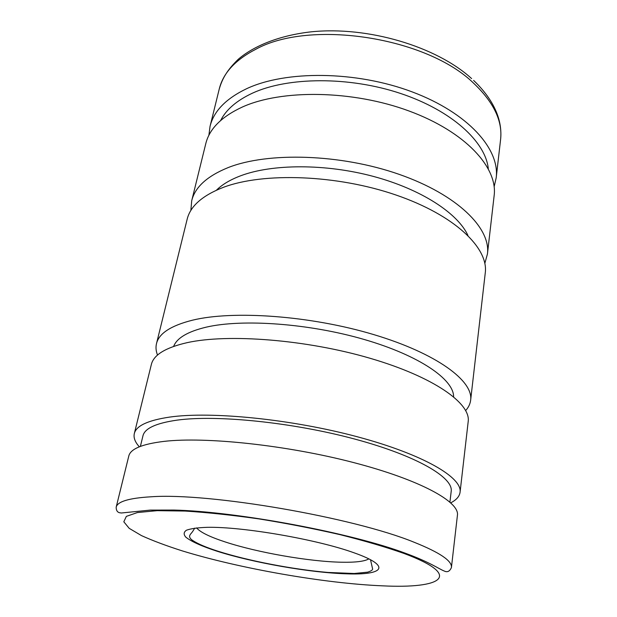 <?xml version="1.0" encoding="UTF-8"?>
<svg xmlns="http://www.w3.org/2000/svg" width="617" height="617" viewBox="0 0 617 617"><rect width="100%" height="100%" fill="white"/><g stroke="black" fill="none" stroke-linecap="round" stroke-linejoin="round"><path stroke-width="0.93" d="M208.878 135.354L210.042 126.377C213.706 111.253 225.861 98.712 246.515 88.755C285.717 70.253 356.163 70.778 412.133 91.879C468.234 112.903 499.986 149.252 496.184 177.866L494.148 186.689M220.631 120.508C226.138 109.595 236.766 100.471 252.523 93.128C287.83 76.847 349.037 76.284 400.394 93.406C451.821 110.489 485.571 141.794 488.302 168.672M190.861 210.474L191.702 200.772C194.964 187.221 207.081 176.169 228.051 167.631C267.886 151.774 340.785 153.88 399.114 174.341C457.583 194.748 490.939 228.375 487.438 253.98L484.846 263.374M191.702 200.772L205.769 143.707C209.34 128.938 221.495 116.729 242.219 107.088C281.576 89.18 352.592 90.059 409.11 111.021C465.758 131.915 497.88 167.654 494.148 195.589L487.438 253.98M216.467 190.167C222.205 184.506 230.264 179.717 240.638 175.791C272.244 163.837 325.552 163.582 373.416 176.423C421.311 189.272 457.745 213.251 467.933 235.409M157.528 355.083C155.954 351.142 155.607 347.325 156.487 343.638C158.885 333.473 170.84 325.668 192.342 320.223C233.218 310.143 310.837 315.688 373.809 334.615C436.921 353.502 473.478 381.028 470.648 400.163C470.185 403.927 468.534 407.382 465.688 410.529M156.487 343.638L187.144 219.282C190.298 206.14 202.399 195.489 223.447 187.313C263.428 172.158 336.928 174.68 395.859 194.972C454.922 215.202 488.679 248.103 485.263 272.922L470.648 400.163M173.647 346.384C176.894 337.985 187.738 331.584 206.178 327.164C242.496 318.688 309.24 323.439 364.369 339.527C419.599 355.593 453.75 379.447 453.611 396.754M139.342 446.801C135.069 442.127 133.395 437.723 134.313 433.604C136.102 425.838 147.887 420.331 169.675 417.084C211.107 411.146 291.702 419.12 357.667 436.859C423.779 454.567 462.434 477.651 460.074 492.219C459.495 496.4 456.395 499.94 450.765 502.832M134.313 433.604L151.335 364.539C153.602 354.914 165.518 347.626 187.09 342.666C228.105 333.519 306.418 339.605 370.077 358.276C433.882 376.902 470.918 403.441 468.195 421.55L460.074 492.219M140.391 446.384L142.951 435.857C144.656 428.406 156.024 423.162 177.048 420.138C216.575 414.663 292.551 422.313 354.636 439.034C416.861 455.732 453.449 477.512 451.197 491.317L449.924 502.076M128.776 456.086C130.403 448.945 142.141 444.039 163.991 441.386C205.546 436.527 286.89 445.15 353.61 462.565C420.478 479.949 459.665 501.845 457.428 515.226L451.42 567.547C452.315 561.015 439.952 552.608 414.331 542.335C353.788 517.393 208.955 492.482 151.018 496.793C129.038 498.081 117.423 501.552 116.166 507.22L128.776 456.086M471.612 78.583C436.504 46.483 367.886 25.999 311.269 31.822C279.277 35.385 253.502 46.082 238.193 59.348C226.987 70.245 222.305 78.598 219.251 89.018C223.099 73.161 235.262 59.918 255.747 49.298C310.066 19.119 427.296 37.213 473.995 83.573C493.87 102.545 502.732 121.233 500.58 139.635L496.184 177.866M404.127 553.495C464.601 576.116 441.147 588.803 382.509 585.834C324.766 583.481 239.797 568.589 182.162 550.85C166.181 545.744 152.615 540.662 141.447 535.587L129.184 528.329L123.816 521.789L126.338 516.383L137.406 512.55L157.188 510.668L185.139 511.053C207.428 512.472 232.1 515.095 259.148 518.928C286.758 523.386 313.667 528.615 339.867 534.607C364.724 540.847 386.142 547.14 404.127 553.495M368.827 558.886C364.578 561.385 355.539 562.503 341.718 562.226C309.472 561.647 257.52 552.585 225.19 541.942C209.687 536.867 200.163 532.186 196.599 527.89M346.484 573.818C310.521 572.777 253.317 562.773 217.192 551.266C201.759 546.253 191.301 541.549 185.802 537.152C183.442 534.422 183.658 532.116 186.434 530.219C190.761 528.63 197.656 527.666 207.127 527.327C242.813 526.548 317.477 539.482 354.343 552.901C392.327 566.321 383.458 575.306 346.484 573.818M473.617 80.411C485.687 91.972 493.785 103.887 497.911 116.166C500.518 124.009 501.405 131.837 500.58 139.635M219.251 89.018L210.042 126.377M116.166 507.22C116.173 510.274 117.253 512.102 119.397 512.704L121.325 512.997L150.232 510.097L174.079 510.058C237.769 511.586 351.821 533.034 405.647 553.341C430.111 562.272 438.795 568.92 444.479 571.126C447.464 572.514 449.778 571.319 451.42 567.547M370.516 559.75L372.591 568.859C372.714 570.023 371.064 571.126 367.647 572.16L354.212 573.501L327.905 572.445C293.006 569.445 248.157 560.838 217.932 551.205C206.44 547.549 198.042 543.978 192.72 540.5C190.476 539.027 189.427 537.507 189.596 535.934C190.599 533.127 191.316 534.253 194.717 528.121"/></g></svg>
